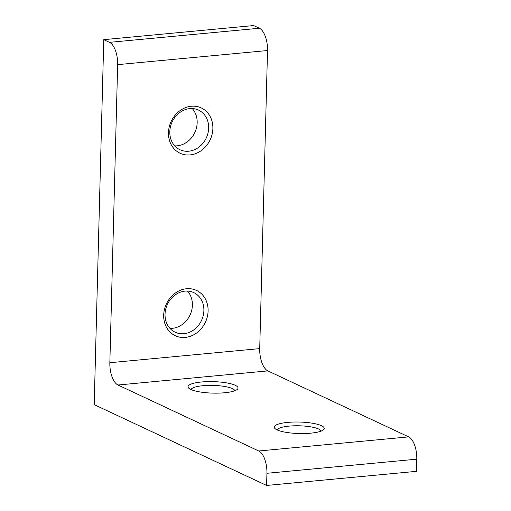 <?xml version="1.0" encoding="UTF-8"?>
<svg xmlns="http://www.w3.org/2000/svg" width="511" height="511" viewBox="0 0 511 511"><rect width="100%" height="100%" fill="white"/><g stroke="black" fill="none" stroke-linecap="round" stroke-linejoin="round"><path stroke-width="0.77" d="M208.098 310.988A25.007 21.551 -64.9 0 1 185.257 337.413A25.007 21.551 -64.9 0 1 163.692 315.172A25.007 21.551 -64.9 0 1 186.534 288.747A25.007 21.551 -64.9 0 1 208.098 310.988M165.034 314.233A21.884 18.856 115.1 0 0 175.171 332.22A21.884 18.856 115.1 0 0 203.889 310.579A21.884 18.856 115.1 0 0 193.746 292.592A21.884 18.856 115.1 0 0 165.034 314.233M187.46 291.053A21.884 18.856 -64.9 0 1 192.392 305.188A21.884 18.856 -64.9 0 1 169.965 328.375M224.527 392.767A25.007 5.742 -178.5 0 1 188.706 388.098A25.007 5.742 -178.5 0 1 201.545 381.992A25.007 5.742 -178.5 0 1 228.538 383.256A25.007 5.742 -178.5 0 1 237.296 389.369A25.007 5.742 -178.5 0 1 224.527 392.767M234.811 390.743A21.884 5.027 1.5 0 0 202.899 385.709A21.884 5.027 1.5 0 0 191.114 389.599M212.876 128.497A25.007 21.551 -64.9 0 1 190.035 154.916A25.007 21.551 -64.9 0 1 168.47 132.675A25.007 21.551 -64.9 0 1 191.312 106.25A25.007 21.551 -64.9 0 1 212.876 128.497M169.812 131.742A21.884 18.856 115.1 0 0 179.949 149.729A21.884 18.856 115.1 0 0 208.667 128.082A21.884 18.856 115.1 0 0 198.524 110.095A21.884 18.856 115.1 0 0 169.812 131.742M192.238 108.562A21.884 18.856 -64.9 0 1 197.169 122.697A21.884 18.856 -64.9 0 1 174.749 145.878M310.733 433.168A25.007 5.742 -178.5 0 1 274.905 428.499A25.007 5.742 -178.5 0 1 287.744 422.393A25.007 5.742 -178.5 0 1 314.738 423.657A25.007 5.742 -178.5 0 1 323.495 429.77A25.007 5.742 -178.5 0 1 310.733 433.168M321.01 431.143A21.884 5.027 1.5 0 0 289.098 426.11A21.884 5.027 1.5 0 0 277.313 430M416.797 459.172L416.478 471.34L266.608 485.45L94.203 404.648L103.765 39.66L109.507 42.349L259.377 28.246A18.76 8.489 84.6 0 1 267.521 50.532L259.716 348.611A18.76 8.489 -95.4 0 0 267.86 370.897L408.653 436.886A18.76 8.489 84.6 0 1 416.797 459.172L266.927 473.282L266.608 485.45M259.377 28.246L253.628 25.55L103.765 39.66M267.521 50.532L117.651 64.642L109.846 362.714L259.716 348.611M267.86 370.897L117.99 385.007L258.783 450.996L408.653 436.886M266.927 473.282A18.76 8.489 -95.4 0 0 258.783 450.996M117.99 385.007A18.76 8.489 84.6 0 1 109.846 362.714M117.651 64.642A18.76 8.489 -95.4 0 0 109.507 42.349"/></g></svg>
